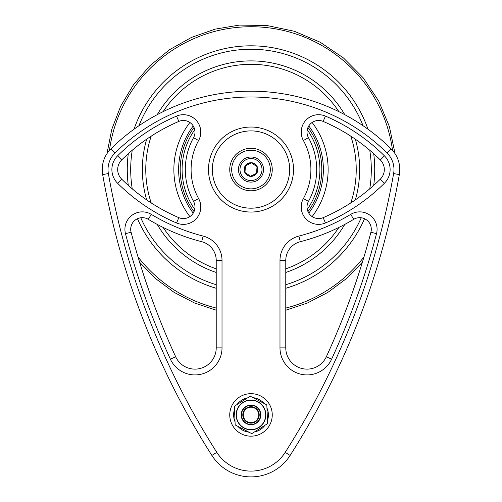 <?xml version="1.0" encoding="UTF-8"?>
<svg xmlns="http://www.w3.org/2000/svg" width="502" height="502" viewBox="0 0 502 502"><rect width="100%" height="100%" fill="white"/><g stroke="black" fill="none" stroke-linecap="round" stroke-linejoin="round"><path stroke-width="0.75" d="M244.066 419.321A8.214 8.214 0 0 0 255.399 421.856A8.214 8.214 0 0 0 257.934 410.517A8.214 8.214 0 0 0 246.601 407.988A8.214 8.214 0 0 0 244.066 419.321M235.174 424.962L234.39 406.237L250.216 396.197L266.826 404.876L267.61 423.6L251.784 433.646L235.174 424.962M243.137 402.529A14.677 14.677 0 0 1 265.665 414.307A14.677 14.677 0 0 1 244.204 427.93A14.677 14.677 0 0 1 243.137 402.529A14.677 14.677 0 0 0 238.607 422.784A14.677 14.677 0 0 0 258.863 427.315M234.522 409.362A17.388 17.388 0 0 0 235.049 421.837M237.948 426.411A17.388 17.388 0 0 0 249.017 432.197M254.426 431.971A17.388 17.388 0 0 0 264.968 425.276M267.478 420.475A17.388 17.388 0 0 0 266.951 408M264.052 403.426A17.388 17.388 0 0 0 252.983 397.647M247.574 397.873A17.388 17.388 0 0 0 237.032 404.562M270.158 405.716A21.253 21.253 0 0 0 233.449 402.937A21.253 21.253 0 0 0 249.394 436.112A21.253 21.253 0 0 0 270.158 405.716M250.504 176.215L256.535 173.309L257.03 166.633L251.496 162.868L245.465 165.773L244.97 172.45L250.504 176.215M263.525 170.467A12.556 12.556 0 0 1 250.071 182.063A12.556 12.556 0 0 1 238.475 168.616A12.556 12.556 0 0 1 251.929 157.019A12.556 12.556 0 0 1 263.525 170.467A12.556 12.556 0 0 1 250.071 182.063A12.556 12.556 0 0 1 238.475 168.616A12.556 12.556 0 0 1 251.929 157.019A12.556 12.556 0 0 1 263.525 170.467M267.861 178.982A19.321 19.321 0 0 0 250.749 150.224A19.321 19.321 0 0 0 234.396 179.421A19.321 19.321 0 0 0 267.861 178.982A19.321 19.321 0 0 1 241.562 186.399A19.321 19.321 0 0 1 234.139 160.1A19.321 19.321 0 0 1 260.438 152.683A19.321 19.321 0 0 1 267.861 178.982M271.77 132.453A42.507 42.507 0 0 0 208.499 170.096A42.507 42.507 0 0 0 272.737 206.071A42.507 42.507 0 0 0 271.77 132.453A42.507 42.507 0 0 0 208.499 170.096A42.507 42.507 0 0 0 272.737 206.071A42.507 42.507 0 0 0 271.77 132.453M248.126 407.749A7.731 7.731 0 0 1 258.649 416.014A7.731 7.731 0 0 1 246.225 420.996A7.731 7.731 0 0 1 248.126 407.749M395.036 153.662L389.389 126.567L378.671 100.99L363.203 77.841L343.5 57.994L320.238 42.243L294.316 31.262L266.882 25.502L239.36 25.1L215.12 29.141L191.475 37.424L169.481 49.736L149.966 65.662L133.551 84.656L120.718 106.098L111.783 129.328L106.964 153.662A28.984 28.984 0 0 0 102.665 174.577A772.848 772.848 0 0 0 211.888 455.439A46.372 46.372 0 0 0 290.112 455.439A772.848 772.848 0 0 0 399.335 174.577A28.984 28.984 0 0 0 391.209 148.975A199.005 199.005 0 0 0 110.791 148.975A28.984 28.984 0 0 0 102.665 174.577L108.376 173.573A23.186 23.186 0 0 1 114.876 153.085A193.214 193.214 0 0 1 387.124 153.085A23.186 23.186 0 0 1 393.624 173.573A767.05 767.05 0 0 1 285.224 452.327A40.574 40.574 0 0 1 216.776 452.327A767.05 767.05 0 0 1 108.376 173.573M285.776 310.217L307.425 303.007L327.831 292.402L346.324 278.685L362.375 262.251A757.392 757.392 0 0 1 326.338 356.759A21.253 21.253 0 0 1 285.776 347.88L285.776 260.4A19.321 19.321 0 0 1 300.309 241.682A199.005 199.005 0 0 0 353.715 219.33A11.59 11.59 0 0 1 370.915 232.2A757.392 757.392 0 0 1 326.338 356.759L331.609 359.181A763.184 763.184 0 0 0 376.519 233.668A17.388 17.388 0 0 0 350.722 214.367A193.214 193.214 0 0 1 298.878 236.065A25.119 25.119 0 0 0 279.984 260.4L279.984 347.88A27.052 27.052 0 0 0 331.609 359.181M222.016 347.88L216.224 347.88A21.253 21.253 0 0 1 175.662 356.759A757.392 757.392 0 0 1 131.085 232.2A11.59 11.59 0 0 1 148.285 219.33A199.005 199.005 0 0 0 201.691 241.682A19.321 19.321 0 0 1 216.224 260.4L216.224 347.88A21.253 21.253 0 0 1 175.662 356.759L170.391 359.181A27.052 27.052 0 0 0 222.016 347.88L222.016 260.4A25.119 25.119 0 0 0 203.122 236.065A193.214 193.214 0 0 1 151.278 214.367A17.388 17.388 0 0 0 125.481 233.668A763.184 763.184 0 0 0 170.391 359.181M178.837 217.648A183.55 183.55 0 0 1 121.679 179.139A13.523 13.523 0 0 1 121.679 159.943A183.55 183.55 0 0 1 178.837 121.428A11.59 11.59 0 0 1 193.534 137.705A65.693 65.693 0 0 0 193.534 201.377A11.59 11.59 0 0 1 178.837 217.648L176.56 222.982A17.388 17.388 0 0 0 198.604 198.566A59.895 59.895 0 0 1 198.604 140.516A17.388 17.388 0 0 0 176.56 116.1A189.348 189.348 0 0 0 117.593 155.827A19.321 19.321 0 0 0 117.593 183.255A189.348 189.348 0 0 0 176.56 222.982M323.162 217.648A11.59 11.59 0 0 1 308.466 201.377A65.693 65.693 0 0 0 308.466 137.705A11.59 11.59 0 0 1 323.162 121.428A183.55 183.55 0 0 1 380.321 159.943A13.523 13.523 0 0 1 380.321 179.139A183.55 183.55 0 0 1 323.162 217.648L325.44 222.982A189.348 189.348 0 0 0 384.406 183.255A19.321 19.321 0 0 0 384.406 155.827A189.348 189.348 0 0 0 325.44 116.1A17.388 17.388 0 0 0 303.396 140.516A59.895 59.895 0 0 1 303.396 198.566A17.388 17.388 0 0 0 325.44 222.982M256.265 423.211A9.82 9.82 0 0 0 255.549 406.218A9.82 9.82 0 0 0 241.186 415.33A9.82 9.82 0 0 0 256.265 423.211M256.114 422.979A9.551 9.551 0 0 1 242.937 420.036A9.551 9.551 0 0 1 245.886 406.858A9.551 9.551 0 0 1 259.063 409.801A9.551 9.551 0 0 1 256.114 422.979M243.031 402.366A14.872 14.872 0 0 0 238.444 422.891A14.872 14.872 0 0 0 258.969 427.478A14.872 14.872 0 0 0 263.556 406.953A14.872 14.872 0 0 0 243.031 402.366M251.508 162.717A6.84 6.84 0 0 0 244.838 172.512A6.84 6.84 0 0 0 256.654 173.391A6.84 6.84 0 0 0 251.508 162.717M251.496 162.855A6.708 6.708 0 0 1 257.689 170.034A6.708 6.708 0 0 1 250.504 176.227A6.708 6.708 0 0 1 244.311 169.048A6.708 6.708 0 0 1 251.496 162.855M251.816 158.557A11.013 11.013 0 0 1 260.105 175.738A11.013 11.013 0 0 1 241.079 174.326A11.013 11.013 0 0 1 251.816 158.557M240.615 188.087A21.253 21.253 0 0 0 272.253 169.262A21.253 21.253 0 0 0 240.132 151.278A21.253 21.253 0 0 0 240.615 188.087M269.881 135.822A38.641 38.641 0 0 1 270.76 202.752A38.641 38.641 0 0 1 212.359 170.046A38.641 38.641 0 0 1 269.881 135.822M121.679 179.139L117.593 183.255M121.679 159.943L117.593 155.827M178.837 121.428L176.56 116.1M193.534 137.705L198.604 140.516M193.534 201.377L198.604 198.566M308.466 201.377L303.396 198.566M308.466 137.705L303.396 140.516M323.162 121.428L325.44 116.1M380.321 159.943L384.406 155.827M380.321 179.139L384.406 183.255M279.984 260.4L285.776 260.4M300.309 241.682L298.878 236.065M353.715 219.33L350.722 214.367M370.915 232.2L376.519 233.668M285.776 347.88L279.984 347.88M131.085 232.2L125.481 233.668M148.285 219.33L151.278 214.367M201.691 241.682L203.122 236.065M216.224 260.4L222.016 260.4M285.224 452.327L290.112 455.439M399.335 174.577L393.624 173.573M391.209 148.975L387.124 153.085M110.791 148.975L114.876 153.085M211.888 455.439L216.776 452.327M285.776 308.071A142.832 142.832 0 0 0 363.988 256.911M392.539 150.387A142.832 142.832 0 0 0 109.461 150.387M138.012 256.911A142.832 142.832 0 0 0 216.224 308.071M285.776 288.28A123.724 123.724 0 0 0 364.527 218.721M373.708 185.389A123.724 123.724 0 0 0 373.708 153.694M367.96 129.19A123.724 123.724 0 0 0 134.04 129.19M128.292 153.694A123.724 123.724 0 0 0 128.292 185.389M137.473 218.721A123.724 123.724 0 0 0 216.224 288.28M369.748 188.84A120.311 120.311 0 0 0 369.748 150.242M363.053 125.738A120.311 120.311 0 0 0 138.947 125.738M132.252 150.242A120.311 120.311 0 0 0 132.252 188.84M140.78 217.768A120.311 120.311 0 0 0 216.224 284.716M285.776 284.716A120.311 120.311 0 0 0 361.22 217.768M355.316 199.909A108.645 108.645 0 0 0 355.316 139.173M344.774 114.676A108.645 108.645 0 0 0 157.226 114.676M146.684 139.173A108.645 108.645 0 0 0 146.684 199.909M157.226 224.407A108.645 108.645 0 0 0 216.224 272.473M285.776 272.473A108.645 108.645 0 0 0 344.774 224.407M285.776 268.859A105.232 105.232 0 0 0 338.875 227.437M350.791 202.933A105.232 105.232 0 0 0 350.791 136.149M338.875 111.645A105.232 105.232 0 0 0 163.125 111.645M151.209 136.149A105.232 105.232 0 0 0 151.209 202.933M163.125 227.437A105.232 105.232 0 0 0 216.224 268.859M312.112 216.6A77.132 77.132 0 0 0 312.112 122.482M189.888 122.482A77.132 77.132 0 0 0 189.888 216.6M308.774 213.137A72.376 72.376 0 0 0 308.774 125.946M193.226 125.946A72.376 72.376 0 0 0 193.226 213.137M307.964 211.593A70.807 70.807 0 0 0 307.964 127.489M194.036 127.489A70.807 70.807 0 0 0 194.036 211.593M307.249 209.334A68.899 68.899 0 0 0 307.249 129.748M194.751 129.748A68.899 68.899 0 0 0 194.751 209.334M139.625 262.251L155.582 278.604L173.987 292.289L194.387 302.932L216.224 310.211"/></g></svg>
